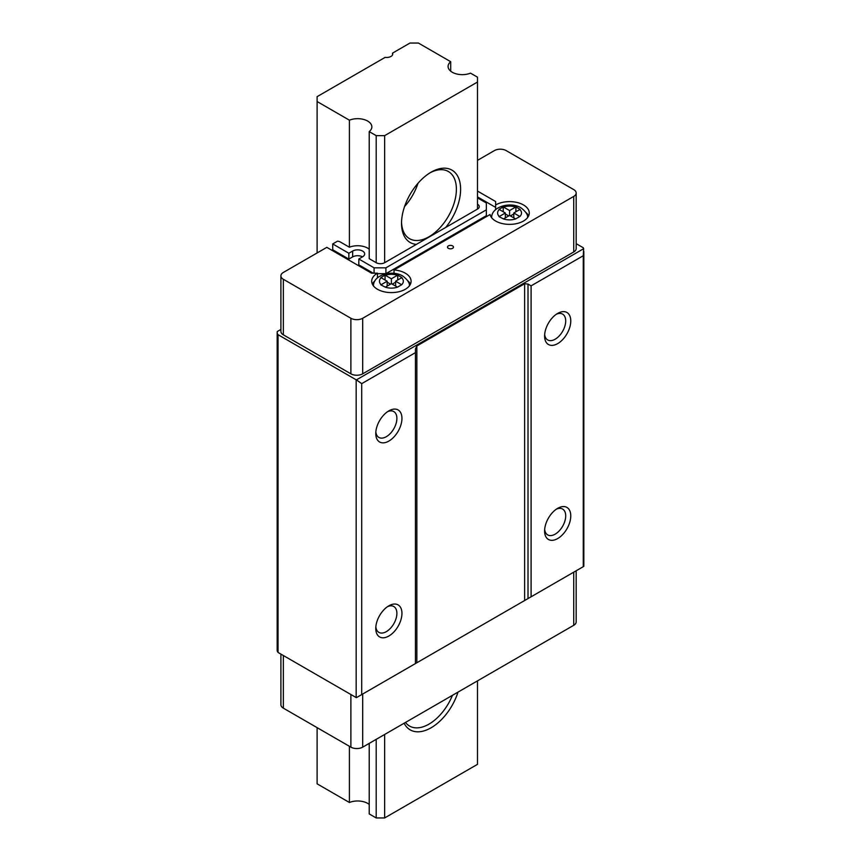 <?xml version="1.0" encoding="UTF-8"?>
<svg xmlns="http://www.w3.org/2000/svg" width="861" height="861" viewBox="0 0 861 861"><rect width="100%" height="100%" fill="white"/><g stroke="black" fill="none" stroke-linecap="round" stroke-linejoin="round"><path stroke-width="1.29" d="M452.595 245.891A2.981 1.722 0 0 0 449.334 245.514A2.981 1.722 0 0 0 447.494 247.107A2.981 1.722 0 0 0 448.377 248.323A2.981 1.722 0 0 0 451.627 248.7A2.981 1.722 0 0 0 453.467 247.107A2.981 1.722 0 0 0 452.595 245.891M394.026 273.368L394.026 269.956L490.049 214.518A19.695 11.376 0 0 0 495.645 221.04A19.695 11.376 0 0 0 517.106 223.505A19.695 11.376 0 0 0 529.267 212.99A19.695 11.376 0 0 0 523.499 204.95A19.695 11.376 0 0 0 495.645 204.95L495.645 201.539L477.489 191.067M477.489 160.361L494.375 150.61A8.352 4.822 0 0 1 506.193 150.61L573.727 189.603A8.352 4.822 0 0 1 576.17 193.015A8.352 4.822 0 0 1 573.727 196.426L362.696 318.258A8.352 4.822 0 0 1 350.879 318.258L283.344 279.276A8.352 4.822 0 0 1 280.901 275.864A8.352 4.822 0 0 1 283.344 272.453L326.814 247.355L371.554 273.185L377.462 273.185A19.695 11.376 0 0 0 371.694 281.224A19.695 11.376 0 0 0 377.462 289.264A19.695 11.376 0 0 0 398.934 291.728A19.695 11.376 0 0 0 411.095 281.224A19.695 11.376 0 0 0 405.316 273.185A19.695 11.376 0 0 0 394.026 269.956M410.428 284.152A19.695 11.376 0 0 0 407.791 280.772M495.645 209.61L495.645 204.95M528.611 215.917A19.695 11.376 0 0 0 525.974 212.549M388.86 605.81L388.86 605.81A18.501 10.687 -60 0 1 401.947 613.355A18.501 10.687 -60 0 1 388.86 636.021A18.501 10.687 -60 0 1 375.773 628.465A18.501 10.687 -60 0 1 388.86 605.81L388.86 605.81M375.848 626.883A14.917 8.61 120 0 0 378.872 632.372A14.917 8.61 120 0 0 386.331 631.64A14.917 8.61 120 0 0 396.082 618.489A14.917 8.61 120 0 0 393.789 606.531A14.917 8.61 120 0 0 387.525 606.65M388.86 410.858L388.86 410.858A18.501 10.687 -60 0 1 401.947 418.414A18.501 10.687 -60 0 1 388.86 441.08A18.501 10.687 -60 0 1 375.773 433.524A18.501 10.687 -60 0 1 388.86 410.858L388.86 410.858M375.848 431.942A14.917 8.61 120 0 0 378.872 437.431A14.917 8.61 120 0 0 386.331 436.688A14.917 8.61 120 0 0 396.082 423.537A14.917 8.61 120 0 0 393.789 411.58A14.917 8.61 120 0 0 387.525 411.709M369.218 249.195A14.206 8.201 0 0 0 367.669 248.129A14.206 8.201 0 0 0 349.415 247.236L340.321 241.995A4.779 2.755 0 0 0 337.469 241.198L332.723 243.943L332.723 249.787L331.883 250.282M557.68 313.393L557.691 313.393A18.501 10.687 -60 0 1 570.768 320.949A18.501 10.687 -60 0 1 557.691 343.604A18.501 10.687 -60 0 1 544.604 336.048A18.501 10.687 -60 0 1 557.68 313.393A18.501 10.687 -60 0 1 557.691 313.393M544.669 334.477A14.917 8.61 120 0 0 547.693 339.955A14.917 8.61 120 0 0 555.151 339.223A14.917 8.61 120 0 0 564.902 326.071A14.917 8.61 120 0 0 562.61 314.114A14.917 8.61 120 0 0 556.357 314.243M544.669 529.418A14.917 8.61 120 0 0 547.693 534.907A14.917 8.61 120 0 0 555.151 534.164A14.917 8.61 120 0 0 564.902 521.013A14.917 8.61 120 0 0 562.61 509.055A14.917 8.61 120 0 0 556.357 509.185M557.68 508.334L557.691 508.334A18.501 10.687 -60 0 1 570.768 515.89A18.501 10.687 -60 0 1 557.691 538.555A18.501 10.687 -60 0 1 544.604 531A18.501 10.687 -60 0 1 557.68 508.334A18.501 10.687 -60 0 1 557.691 508.334M515.9 211.774L515.9 206.909L520.119 209.352L513.791 212.99L519.85 216.498A11.936 6.888 0 0 0 519.85 209.492M515.631 218.931L509.572 215.433L503.513 218.931A11.936 6.888 0 0 0 515.631 218.931L519.85 216.498M503.513 218.931L499.014 216.66L505.353 212.99L499.014 209.352L503.244 206.909L509.572 210.558L515.631 207.06A11.936 6.888 0 0 0 503.513 207.06M397.728 280.008L397.728 275.143L401.947 277.576L395.619 281.224L401.678 284.722A11.936 6.888 0 0 0 401.678 277.726M397.459 287.165L391.389 283.656L385.33 287.165A11.936 6.888 0 0 0 397.459 287.165L401.678 284.722M385.33 287.165L380.842 284.883L387.17 281.224L380.842 277.576L385.061 275.143L391.389 278.792L397.459 275.283A11.936 6.888 0 0 0 385.33 275.283M280.901 329.419L277.296 331.507A9.546 5.51 0 0 0 277.167 332.4A9.546 5.51 0 0 0 278.038 334.692L356.174 379.809A9.546 5.51 0 0 0 356.432 379.873L361.706 383.651L415.454 352.623L415.454 349.06L416.853 345.971L524.629 283.743L528.008 284.076L531.097 285.852L583.274 255.728L583.274 566.667L531.097 596.791L531.097 285.852M280.901 654.102L280.901 704.739A8.352 4.822 0 0 0 283.344 708.151L350.879 747.144A8.352 4.822 0 0 0 362.696 747.144L573.727 625.301A8.352 4.822 0 0 0 576.17 621.89L576.17 570.768M531.097 596.791L356.432 697.636A9.546 5.51 180 0 1 356.174 697.571L278.038 652.455A9.546 5.51 180 0 1 277.167 650.152L277.167 332.4M369.218 258.677L369.218 131.615L376.203 135.651L384.641 135.651L384.641 262.702A5.973 3.444 180 0 1 376.203 262.702L369.218 258.677M477.489 204.218A5.973 3.444 180 0 1 479.243 206.662A5.973 3.444 180 0 1 477.489 209.094L384.641 262.702M583.274 255.728L583.64 248.7L356.432 379.873M356.174 379.809L356.174 697.571M361.706 694.579L361.706 383.651M583.64 248.7A14.325 8.266 0 0 0 583.274 247.753L576.17 243.652M278.038 652.455L278.038 334.692M280.901 275.864L280.901 331.42A8.352 4.822 0 0 0 283.344 334.832L350.879 373.825A8.352 4.822 0 0 0 362.696 373.825L573.727 251.982A8.352 4.822 0 0 0 576.17 248.571L576.17 193.015M415.454 663.562L415.454 352.623M477.489 197.89L486.357 203.002L486.357 209.826L385.911 267.825L374.083 267.825L358.811 259L362.61 256.804A7.039 4.068 0 0 0 364.666 253.93A7.039 4.068 0 0 0 360.328 250.174A7.039 4.068 0 0 0 352.644 251.057L348.845 253.252L332.723 243.943M495.645 207.393L477.489 196.911M377.462 277.834L377.462 273.185M374.998 280.772A19.695 11.376 0 0 0 372.361 284.152M362.524 256.858A7.039 4.068 0 0 0 352.644 256.901L348.845 259.096L332.723 249.787M348.845 259.096L348.845 253.252M373.243 273.185L358.811 264.854L358.811 259M374.083 273.185L374.083 267.825M486.357 209.826L486.357 215.68L385.911 273.669L377.462 273.669M385.911 273.669L385.911 267.825M513.791 217.865L513.791 212.99M503.244 211.774L503.244 206.909M508.722 215.917L505.353 213.969M509.572 215.433L509.572 210.558M505.353 217.865L505.353 212.99M513.791 213.969L510.412 215.917M395.619 286.1L395.619 281.224M385.061 280.008L385.061 275.143M390.55 284.152L387.17 282.204M391.389 283.656L391.389 278.792M387.17 286.1L387.17 281.224M395.619 282.204L392.239 284.152M445.772 227.412A41.78 24.119 120 0 0 459.613 181.047A41.78 24.119 120 0 0 431.07 172.2L431.07 172.2A41.78 24.119 120 0 0 401.527 223.376A41.78 24.119 120 0 0 416.358 244.395M401.538 222.116A38.799 22.397 120 0 0 409.556 238.691A38.799 22.397 120 0 0 428.961 236.775A38.799 22.397 120 0 0 454.307 202.583A38.799 22.397 120 0 0 448.355 171.5A38.799 22.397 120 0 0 429.994 172.846M404.573 206.511A38.799 22.397 120 0 0 417.994 183.275M404.121 723.218A41.78 24.119 120 0 0 431.07 727.793A41.78 24.119 120 0 0 458.009 692.104M405.499 722.422A38.799 22.397 120 0 0 409.556 726.06A38.799 22.397 120 0 0 428.961 724.133A38.799 22.397 120 0 0 452.412 695.344M450.701 71.183L450.701 61.701A14.217 8.201 0 0 0 448.086 66.448A14.217 8.201 0 0 0 452.251 72.249A14.217 8.201 0 0 0 470.515 73.142L477.489 77.167L477.489 82.043L384.641 135.651M384.641 734.465L384.641 817.95L376.203 817.95L369.218 813.925L369.218 743.366M477.489 680.857L477.489 764.342L384.641 817.95M477.489 209.094L477.489 82.043M376.203 817.95L376.203 739.341M376.203 262.702L376.203 135.651M349.405 746.293L349.405 802.484A14.217 8.201 180 0 1 369.218 804.432M349.405 247.236L349.405 120.185A14.217 8.201 180 0 1 364.149 119.582A14.217 8.201 180 0 1 371.844 126.879A14.217 8.201 180 0 1 369.218 131.615M349.405 120.185L317.106 101.533L317.106 252.962M317.106 727.642L317.106 783.833L349.405 802.484M392.519 54.91L392.519 53.124A5.973 3.444 0 0 1 392.724 54.017A5.973 3.444 0 0 1 385.201 57.343L317.106 96.658L317.106 101.533M450.701 61.701L418.403 43.05L409.965 43.05L392.519 53.124M499.283 209.492A11.936 6.888 0 0 0 499.283 216.498M381.111 277.726A11.936 6.888 0 0 0 381.111 284.722M416.853 345.971L416.853 662.755M524.629 600.526L524.629 283.743M528.008 284.076L528.008 598.567M283.344 279.276L283.344 334.832M350.879 318.258L350.879 373.825M362.696 318.258L362.696 373.825M573.727 196.426L573.727 251.982M352.644 256.901L352.644 251.057M283.344 708.151L283.344 655.512M573.727 625.301L573.727 572.178M362.696 747.144L362.696 694.02M350.879 747.144L350.879 694.504M527.481 217.865C528.18 215.132 526.028 211.784 520.991 207.824C510.369 201.259 491.061 206.737 491.663 217.865M409.298 286.1C410.008 283.366 407.845 280.019 402.819 276.058C392.185 269.482 372.878 274.96 373.491 286.1M583.833 251.487L583.833 566.344"/></g></svg>
